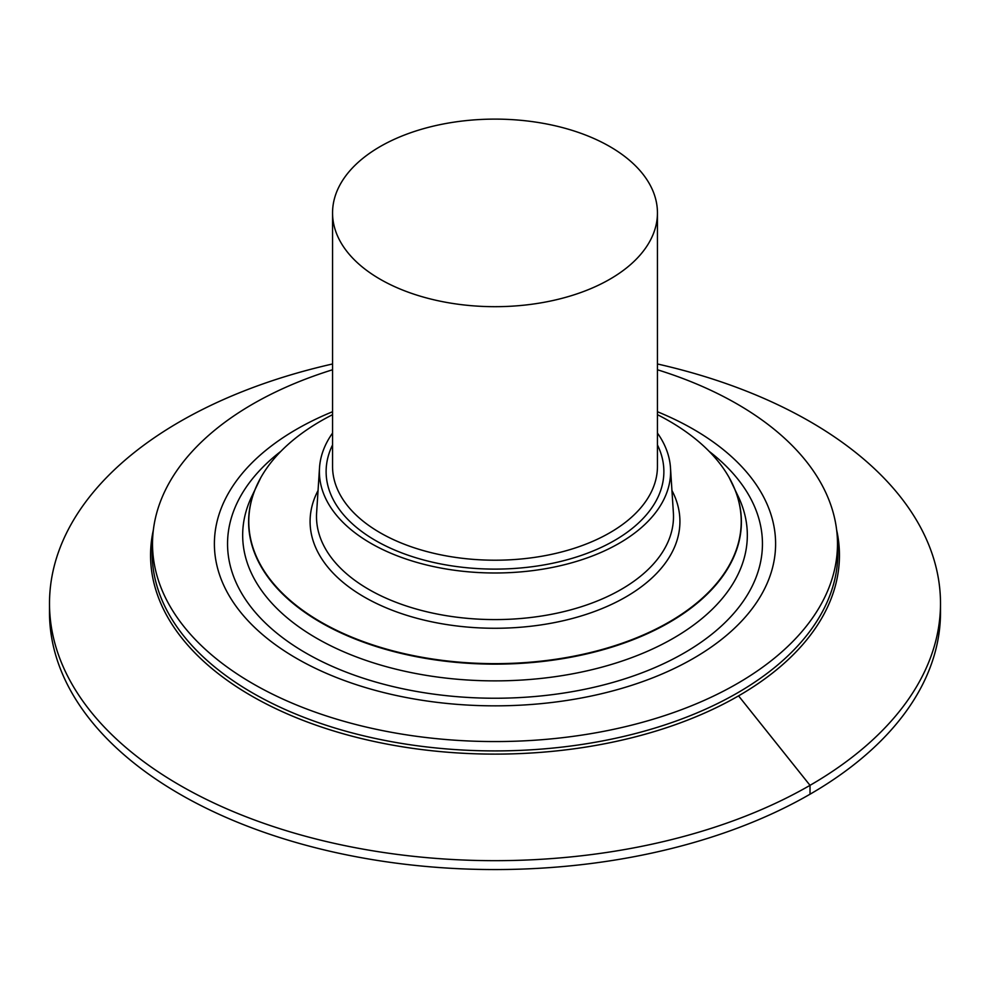 <?xml version="1.0" encoding="UTF-8"?>
<svg xmlns="http://www.w3.org/2000/svg" width="990" height="990" viewBox="0 0 990 990"><rect width="100%" height="100%" fill="white"/><g stroke="black" fill="none" stroke-linecap="round" stroke-linejoin="round"><path stroke-width="1.49" d="M449.262 302.89A162.447 93.79 0 0 0 657.447 212.899A162.447 93.79 0 0 0 540.738 122.908A162.447 93.79 0 0 0 332.553 212.899A162.447 93.79 0 0 0 449.262 302.89M332.553 212.899L332.553 466.414A162.447 93.79 0 0 0 449.262 556.417A162.447 93.79 0 0 0 657.447 466.414L657.447 212.899M332.553 433.088A175.614 101.388 0 0 0 319.51 467.849A175.614 101.388 0 0 0 445.562 568.891A175.614 101.388 0 0 0 670.49 467.849A175.614 101.388 0 0 0 657.447 433.088M332.553 414.686A246.213 142.152 0 0 0 260.815 477.613A246.213 142.152 0 0 0 425.688 657.904A246.213 142.152 0 0 0 671.566 620.582A246.213 142.152 0 0 0 729.185 477.613A246.213 142.152 0 0 0 657.447 414.686M332.553 369.765A342.478 197.728 0 0 0 152.608 539.204A342.478 197.728 0 0 0 398.574 733.565A342.478 197.728 0 0 0 837.391 539.204A342.478 197.728 0 0 0 657.447 369.765M332.553 411.729A280.615 162.013 0 0 0 307.11 664.166A280.615 162.013 0 0 0 374.171 690.055A280.615 162.013 0 0 0 415.998 699.287A280.615 162.013 0 0 0 581.563 697.95A280.615 162.013 0 0 0 653.92 677.358A280.615 162.013 0 0 0 657.447 411.729M153.363 529.947A344.433 198.854 0 0 0 150.567 555.254A344.433 198.854 0 0 0 398.029 746.076A344.446 198.866 0 0 0 839.446 555.254A344.446 198.866 0 0 0 836.624 529.885M332.553 363.974A445.5 257.202 0 0 0 67.518 531.048A445.5 257.202 0 0 0 49.5 603.455L49.5 612.352A445.5 257.202 0 0 0 431.64 866.943A445.5 257.202 0 0 0 922.47 684.771A445.5 257.202 0 0 0 940.5 612.352L940.5 603.455A445.5 257.202 0 0 0 657.447 363.974M49.5 603.455A445.5 257.202 0 0 0 431.64 858.058A445.5 257.202 0 0 0 922.482 675.885A445.5 257.202 0 0 0 940.5 603.455M150.567 555.254A344.433 198.854 0 0 0 446.02 752.091A344.433 198.854 0 0 0 825.499 611.251M738.552 695.871L810.018 785.342L810.018 794.227M332.553 444.956A168.882 97.503 0 0 0 447.455 565.166A168.882 97.503 0 0 0 613.911 540.837A168.882 97.503 0 0 0 657.447 444.956M319.51 467.849L316.627 512.709A178.497 103.047 0 0 0 444.745 615.421A178.497 103.047 0 0 0 673.373 512.709L670.49 467.849M318.062 490.496A184.92 106.759 0 0 0 442.938 623.947A184.92 106.759 0 0 0 626.373 596.648A184.92 106.759 0 0 0 671.95 490.496M258.749 481.486A246.399 142.263 0 0 0 256.905 485.273A246.399 142.263 0 0 0 425.626 658.387A246.399 142.263 0 0 0 667.025 623.737A246.399 142.263 0 0 0 733.095 485.273A246.399 142.263 0 0 0 731.251 481.486M260.815 477.613L251.175 497.698A252.326 145.679 0 0 0 423.955 674.982A252.326 145.679 0 0 0 671.171 639.49A252.326 145.679 0 0 0 738.825 497.698L729.185 477.613M280.95 451.267A267.449 154.403 0 0 0 419.711 691.998A267.449 154.403 0 0 0 714.718 631.868A267.449 154.403 0 0 0 709.05 451.267M152.608 539.204L152.237 548.336A342.849 197.951 0 0 0 152.2 549.475A342.849 197.951 0 0 0 398.475 742.908A342.849 197.951 0 0 0 837.8 549.475A342.849 197.951 0 0 0 837.763 548.336L837.391 539.204M837.775 548.633L837.8 549.475"/></g></svg>
